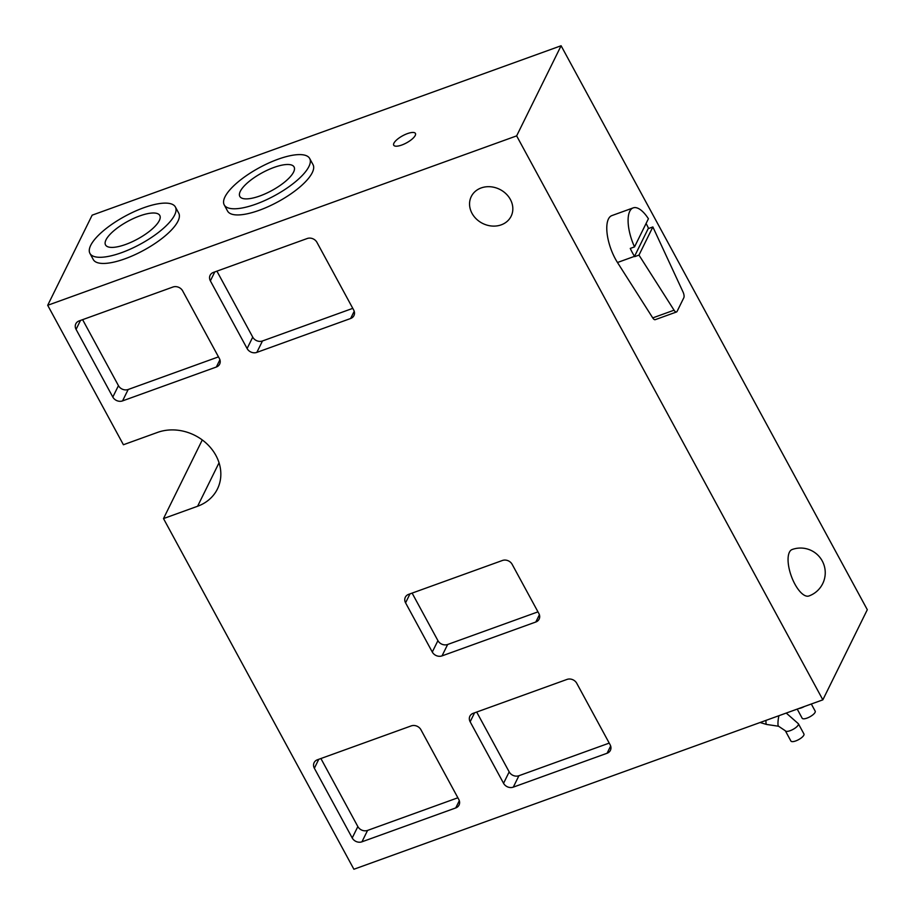 <?xml version="1.0" encoding="UTF-8"?>
<svg xmlns="http://www.w3.org/2000/svg" width="915" height="915" viewBox="0 0 915 915"><rect width="100%" height="100%" fill="white"/><g stroke="black" fill="none" stroke-linecap="round" stroke-linejoin="round"><path stroke-width="1.37" d="M401.765 145.028A12.353 4.049 151.5 0 1 393.725 145.222A12.353 4.049 151.5 0 1 407.392 133.624A12.353 4.049 151.5 0 1 415.433 133.43A12.353 4.049 151.5 0 1 401.765 145.028M811.308 704.001L815.196 711.161A7.412 2.425 151.5 0 1 806.996 718.115A7.412 2.425 151.5 0 1 802.169 718.229L797.217 709.091M798.372 723.719L803.942 733.979A7.412 2.425 151.5 0 1 795.741 740.933A7.412 2.425 151.5 0 1 790.915 741.047L785.356 730.799A7.412 2.425 151.5 0 0 790.171 730.685A7.412 2.425 151.5 0 0 798.257 724.955A7.412 2.425 151.5 0 0 798.372 723.719L786.225 713.06M634.53 246.89L648.415 218.742A30.87 12.272 70.1 0 0 633.203 207.877A30.87 12.272 70.1 0 0 634.53 246.89L630.263 248.434A30.87 12.272 70.1 0 0 632.402 252.723A30.87 12.272 70.1 0 0 634.53 256.337L648.438 228.132A30.87 12.272 70.1 0 0 646.47 224.198A30.87 12.272 70.1 0 0 646.07 223.489M633.203 207.877L611.895 215.585A30.87 12.272 70.1 0 0 615.349 258.876A30.87 12.272 70.1 0 0 617.476 262.502L652.738 317.894A4.941 1.967 70.1 0 0 655.197 319.678L676.517 311.981A4.941 1.967 70.1 0 0 677.066 311.443L683.814 297.752A4.941 1.967 70.1 0 0 683.036 291.999L652.864 226.943L638.979 255.102L674.058 310.196A4.941 1.967 70.1 0 0 676.517 311.981M792.15 549.515A24.694 9.813 70.1 0 0 789.405 552.237A24.694 9.813 70.1 0 0 794.906 584.147A24.694 9.813 70.1 0 0 808.929 595.974A24.694 24.694 0 0 0 818.948 556.274A24.694 24.694 0 0 0 792.15 549.515M273.985 167.434A30.87 10.111 -28.5 0 0 239.822 196.416A30.87 10.111 -28.5 0 0 259.917 195.947A30.87 10.111 -28.5 0 0 294.081 166.965A30.87 10.111 -28.5 0 0 273.985 167.434M139.698 215.94A30.87 10.111 -28.5 0 0 105.534 244.934A30.87 10.111 -28.5 0 0 125.63 244.465A30.87 10.111 -28.5 0 0 159.793 215.471A30.87 10.111 -28.5 0 0 139.698 215.94M278.034 159.233A48.621 15.932 151.5 0 1 309.682 158.489A48.621 15.932 151.5 0 1 255.88 204.148A48.621 15.932 151.5 0 1 224.221 204.891A48.621 15.932 151.5 0 1 278.034 159.233M309.682 158.489L313.022 164.643A48.621 15.932 151.5 0 1 259.219 210.301A48.621 15.932 151.5 0 1 227.561 211.045L224.221 204.891M143.735 207.751A48.621 15.932 151.5 0 1 175.394 207.007A48.621 15.932 151.5 0 1 121.581 252.666A48.621 15.932 151.5 0 1 89.933 253.409A48.621 15.932 151.5 0 1 143.735 207.751M175.394 207.007L178.734 213.161A48.621 15.932 151.5 0 1 124.932 258.819A48.621 15.932 151.5 0 1 93.273 259.551L89.933 253.409M481.176 187.941A22.223 19.055 -153.7 0 0 471.259 196.565A22.223 19.055 -153.7 0 0 476.521 219.154A22.223 19.055 -153.7 0 0 501.214 224.85A22.223 19.055 -153.7 0 0 511.13 216.226A22.223 19.055 -153.7 0 0 505.858 193.637A22.223 19.055 -153.7 0 0 481.176 187.941M822.848 699.838L867.306 609.71L561.101 45.75L92.152 215.162L47.694 305.29L123.411 444.747L157.517 432.418A44.458 38.11 26.3 0 1 206.904 443.821A44.458 38.11 26.3 0 1 217.427 488.999A44.458 38.11 26.3 0 1 197.606 506.247L163.499 518.576L353.899 869.25L822.848 699.838L516.643 135.877L561.101 45.75M502.415 560.483L408.628 594.361A7.412 6.348 -153.7 0 0 405.322 597.243A7.412 6.348 -153.7 0 0 405.574 602.825L432.292 652.04A7.412 6.348 -153.7 0 0 442.025 655.883L535.824 622.006A7.412 6.348 -153.7 0 0 539.129 619.135A7.412 6.348 -153.7 0 0 538.878 613.542L512.148 564.326A7.412 6.348 -153.7 0 0 502.415 560.483M567.003 679.422L473.204 713.311A7.412 6.348 -153.7 0 0 469.898 716.182A7.412 6.348 -153.7 0 0 470.15 721.775L503.559 783.297A7.412 6.348 -153.7 0 0 513.292 787.14L607.08 753.251A7.412 6.348 -153.7 0 0 610.385 750.38A7.412 6.348 -153.7 0 0 610.133 744.787L576.736 683.265A7.412 6.348 -153.7 0 0 567.003 679.422M411.201 725.904L317.413 759.782A7.412 6.348 -153.7 0 0 314.108 762.653A7.412 6.348 -153.7 0 0 314.36 768.245L352.218 837.968A7.412 6.348 -153.7 0 0 361.951 841.811L455.739 807.934A7.412 6.348 -153.7 0 0 459.044 805.051A7.412 6.348 -153.7 0 0 458.792 799.47L420.934 729.735A7.412 6.348 -153.7 0 0 411.201 725.904M210.37 280.871L247.107 348.546A7.412 6.348 -153.7 0 0 256.841 352.389L350.628 318.5A7.412 6.348 -153.7 0 0 353.933 315.629A7.412 6.348 -153.7 0 0 353.693 310.036L316.945 242.361A7.412 6.348 -153.7 0 0 307.211 238.518L213.424 272.407A7.412 6.348 -153.7 0 0 210.118 275.278A7.412 6.348 -153.7 0 0 210.37 280.871L214.785 271.915M76.071 329.377L112.82 397.053A7.412 6.348 -153.7 0 0 122.553 400.896L216.34 367.018A7.412 6.348 -153.7 0 0 219.646 364.147A7.412 6.348 -153.7 0 0 219.394 358.554L182.657 290.879A7.412 6.348 -153.7 0 0 172.924 287.036L79.125 320.925A7.412 6.348 -153.7 0 0 75.819 323.796A7.412 6.348 -153.7 0 0 76.071 329.377L80.497 320.433M516.643 135.877L47.694 305.29M163.499 518.576L202.272 439.955M82.613 319.655L118.447 385.65A7.412 6.348 -153.7 0 0 128.18 389.493L218.479 356.873M216.912 271.149L252.734 337.132A7.412 6.348 -153.7 0 0 262.468 340.975L352.778 308.355M320.902 758.524L357.845 826.565A7.412 6.348 -153.7 0 0 367.578 830.408L457.877 797.777M476.692 712.053L509.186 771.883A7.412 6.348 -153.7 0 0 518.919 775.726L609.218 743.106M412.116 593.103L437.919 640.637A7.412 6.348 -153.7 0 0 447.652 644.48L537.963 611.861M638.979 255.102L634.713 256.635M648.609 228.487L652.864 226.943M804.457 706.471A7.412 2.425 151.5 0 1 801.426 707.867A7.412 2.425 151.5 0 1 798.761 708.542M778.928 715.702A7.412 1.338 98.5 0 0 778.585 726.247L785.356 730.799M765.992 720.368A7.412 1.338 98.5 0 0 766.576 724.451L760.068 722.518M634.53 256.337L617.476 262.502M197.606 506.247L219.051 462.773M219.92 359.767L216.34 367.018M128.18 389.493L122.553 400.896M118.447 385.65L112.82 397.053M354.208 311.26L350.628 318.5M262.468 340.975L256.841 352.389M252.734 337.132L247.107 348.546M459.319 800.682L455.739 807.934M367.578 830.408L361.951 841.811M357.845 826.565L352.218 837.968M318.775 759.29L314.36 768.245M610.66 746.011L607.08 753.251M518.919 775.726L513.292 787.14M509.186 771.883L503.559 783.297M474.565 712.819L470.15 721.775M539.393 614.754L535.824 622.006M447.652 644.48L442.025 655.883M437.919 640.637L432.292 652.04M409.989 593.869L405.574 602.825M674.058 310.196L652.738 317.894M778.585 726.247L766.576 724.451"/></g></svg>
